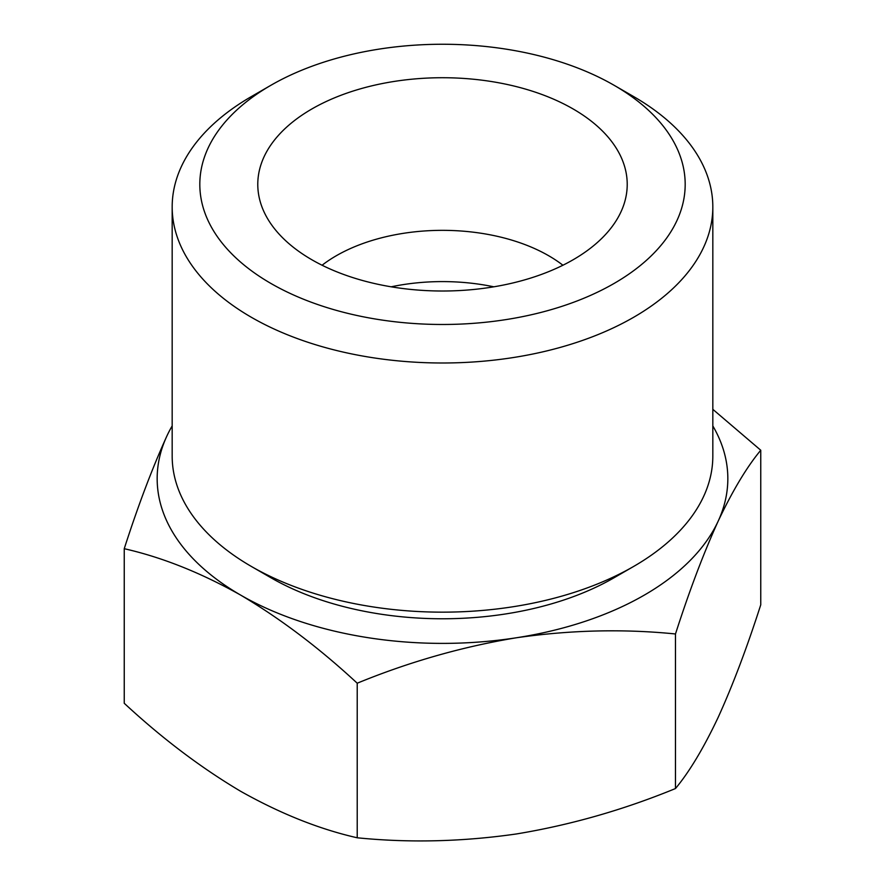 <?xml version="1.0" encoding="UTF-8"?>
<svg xmlns="http://www.w3.org/2000/svg" width="885" height="885" viewBox="0 0 885 885"><rect width="100%" height="100%" fill="white"/><g stroke="black" fill="none" stroke-linecap="round" stroke-linejoin="round"><path stroke-width="1.33" d="M240.731 595.14C280.545 618.748 319.374 648.097 357.219 683.209C409.191 661.88 462.224 646.736 516.353 637.775A285.335 164.743 180 0 1 240.731 595.14A285.335 164.743 180 0 1 166.889 436.017C152.397 467.844 138.182 505.401 124.243 548.7C162.11 557.296 200.939 572.772 240.731 595.14M712.823 425.917A285.335 164.743 180 0 1 718.111 521.287A285.335 164.743 180 0 1 516.353 637.775C570.438 630.009 623.482 628.748 675.476 633.97C689.404 590.682 703.619 553.125 718.111 521.287C732.603 490.666 746.818 466.981 760.757 450.233L712.823 409.324M391.17 286.817A150.173 86.708 180 0 1 493.83 286.817M322.085 265.234A150.173 86.708 180 0 1 548.689 255.743A150.173 86.708 180 0 1 562.915 265.234M573.115 108.955A184.722 106.642 180 0 1 625.12 200.397A184.722 106.642 180 0 1 442.5 291.01A184.722 106.642 180 0 1 259.88 200.397A184.722 106.642 180 0 1 359.155 89.197A184.722 106.642 180 0 1 573.115 108.955M633.649 96.565L614.101 85.292A242.689 140.118 180 0 1 614.113 85.292A242.689 140.118 180 0 1 614.101 283.443A242.689 140.118 180 0 1 270.898 283.443A242.689 140.118 180 0 1 270.887 85.292A242.689 140.118 180 0 1 614.101 85.292L633.649 96.576A270.323 156.07 180 0 1 633.649 96.576A270.323 156.07 180 0 1 712.823 206.924A270.323 156.07 180 0 1 442.5 362.994A270.323 156.07 180 0 1 172.177 206.924A270.323 156.07 180 0 1 251.351 96.576L270.887 85.292M712.823 206.924L712.823 456.096A270.323 156.07 180 0 1 633.649 566.444A270.323 156.07 180 0 1 251.351 566.444A270.323 156.07 180 0 1 172.177 456.096L172.177 206.924M633.649 566.444L614.113 577.728A242.689 140.118 180 0 1 270.887 577.728L251.351 566.444M166.889 436.017A285.335 164.743 180 0 1 172.177 425.917M760.757 450.233L760.757 604.809C746.829 648.097 732.614 685.654 718.111 717.481C703.619 748.113 689.415 771.797 675.476 788.546C623.516 809.875 570.471 825.019 516.353 833.969C462.269 841.735 409.224 843.007 357.219 837.785C319.363 829.19 280.534 813.702 240.731 791.334C200.917 767.726 162.088 738.378 124.243 703.276L124.243 548.7M675.476 633.97L675.476 788.546M357.219 683.209L357.219 837.785"/></g></svg>
